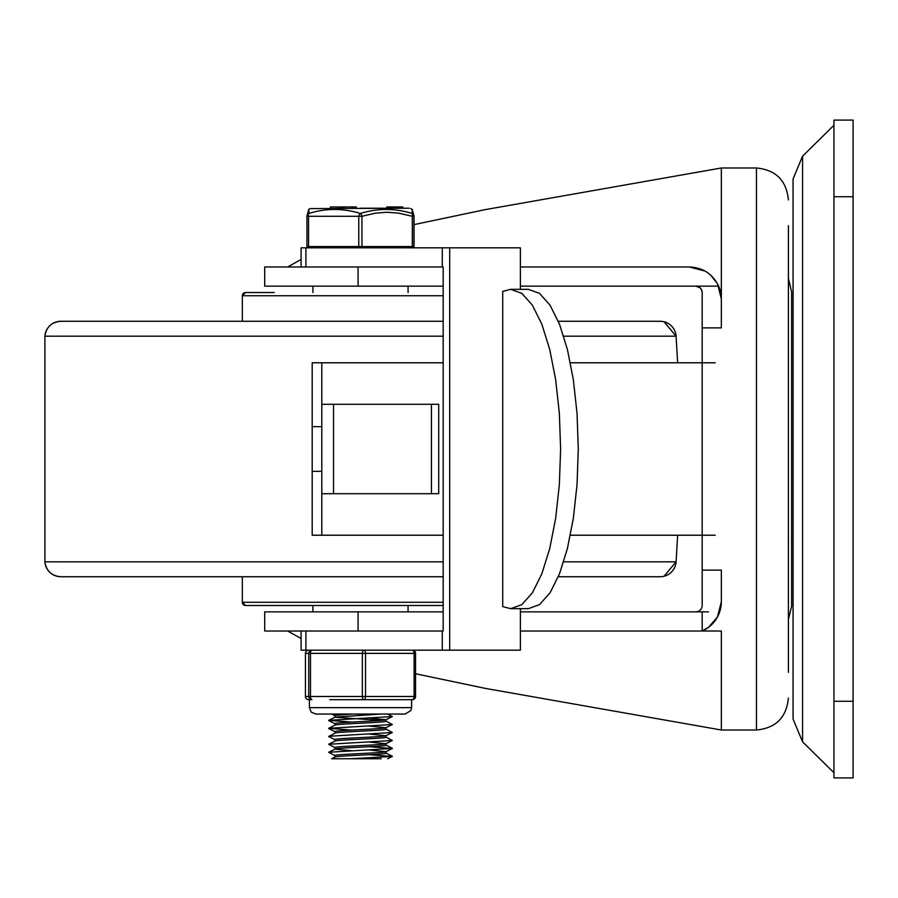 <?xml version="1.0" encoding="UTF-8"?>
<svg xmlns="http://www.w3.org/2000/svg" width="898" height="898" viewBox="0 0 898 898"><rect width="100%" height="100%" fill="white"/><g stroke="black" fill="none" stroke-linecap="round" stroke-linejoin="round"><path stroke-width="1.35" d="M802.576 741.827L802.576 156.173L793.069 178.915L793.069 719.085L802.576 741.827L833.939 772.74M833.939 196.729L833.939 120.085L853.1 120.085L853.1 777.915L833.939 777.915L833.939 196.729L853.1 196.729M358.066 611.864L358.066 631.013L264.697 631.013L264.697 611.864L443.174 611.864M788.399 619.586L791.587 606.363L791.587 291.637L788.399 278.414M788.399 672.31L788.399 225.69M710.576 275.012L717.536 283.813L721.341 298.911L721.341 167.993L756.464 167.993C775.861 169.879 786.502 180.52 788.399 199.917M697.499 611.628L695.793 611.864A6.387 6.387 0 0 0 702.18 605.476L702.18 327.871L721.341 327.871L721.341 298.911A31.935 31.935 0 0 0 718.669 286.136L718.669 286.136C712.698 273.946 702.943 267.57 689.406 266.987L705.02 271.061L707.108 272.341M358.066 286.136L358.066 266.987L264.697 266.987L264.697 286.136L443.174 286.136M287.641 266.987L301.099 259.466M756.464 167.993L756.464 730.007L721.341 730.007L721.341 631.013L702.18 631.013A31.935 31.935 0 0 0 721.341 601.75L717.446 617.027L708.78 627.13L702.18 631.013L520.38 631.013M702.18 327.871L702.18 292.524A6.387 6.387 0 0 0 695.793 286.136L700.025 287.753L701.63 289.931L702.18 292.524M520.38 286.136L718.669 286.136M414.045 224.601L485.29 209.616L721.341 167.993M520.38 266.987L689.406 266.987M721.341 601.75L721.341 570.129L702.18 570.129M708.511 611.864L702.18 611.864L702.18 631.013M287.641 631.013L301.099 638.534M415.538 673.758L485.29 688.384L721.341 730.007M520.38 611.864L702.18 611.864M301.099 266.987L301.099 247.826L449.685 247.826L449.685 650.174L301.099 650.174L301.099 631.013M305.904 247.826L305.904 266.987L443.174 266.987L443.174 631.013L305.904 631.013L305.904 650.174M520.38 608.664L520.38 650.174L449.685 650.174M520.38 289.336L520.38 247.826L449.685 247.826M502.712 291.401L510.715 289.336L521.817 293.343L532.368 305.152L541.831 324.167L549.733 349.445L555.671 379.719L559.364 413.473L560.621 449L559.364 484.527L555.671 518.281L549.733 548.555L541.831 573.833L532.368 592.848L521.817 604.657L510.715 608.664L502.712 606.599L502.712 291.401M510.715 608.664L528.383 608.664L539.485 604.657L550.036 592.848L559.499 573.833L567.401 548.555L573.351 518.281L577.044 484.527L578.29 449L577.044 413.473L573.351 379.719L567.401 349.445L559.499 324.167L550.036 305.152L539.485 293.343L528.383 289.336L510.715 289.336M431.444 493.709L431.444 404.291L438.718 404.291L438.718 493.709L321.787 493.709M715.235 535.219L570.387 535.219M443.174 535.219L312.201 535.219L312.201 471.349L321.787 471.349L321.787 535.219M715.235 362.781L570.387 362.781M443.174 362.781L321.787 362.781L321.787 471.349M431.444 404.291L333.528 404.291L333.528 493.709M333.528 404.291L321.787 404.291M321.787 426.651L312.201 426.651L312.201 362.781L321.787 362.781M312.201 426.651L312.201 471.349M312.919 292.535L312.919 286.159A3.188 3.188 -90 0 1 312.919 286.136L408.074 286.159L408.074 292.535M563.697 561.834L676.093 561.834A15.962 15.962 90 0 1 660.153 576.74L558.32 576.74M60.828 576.74A15.962 15.962 90 0 1 44.9 561.834C46.314 570.971 51.624 575.944 60.828 576.74L443.174 576.74M443.174 336.189L44.9 336.189A15.962 15.962 90 0 1 60.828 321.282L443.174 321.282M558.332 321.282L660.153 321.282A15.962 15.962 90 0 1 676.093 336.189L664.037 321.753M660.153 321.282L662.028 321.394M245.536 605.488A3.188 3.188 90 0 1 242.337 602.289L245.536 605.488L443.174 605.488M274.272 292.535L245.536 292.535A3.188 3.188 90 0 0 242.337 295.734L443.174 295.734M409.993 605.488L311 605.488M352.544 714.045L335.998 715.268L334.943 715.639L334.943 717.176M387.756 714.045L392.325 716.537L328.668 720.331L335.077 717.109L381.089 714.045M381.122 720.432L334.943 717.233M369.258 718.074L385.904 719.758L392.325 716.537M334.943 725.225C333.382 723.889 387.465 722.564 386.039 721.229L386.039 719.624C387.453 720.959 333.382 722.295 334.943 723.62L334.943 725.157M369.258 726.067L385.904 727.739L392.325 724.518L328.657 728.312L351.724 730.052M334.943 733.206C333.382 731.87 387.465 730.545 386.039 729.21L386.039 727.616C387.453 728.94 333.382 730.276 334.943 731.612L334.943 733.206L328.657 736.495L335.077 739.716M369.258 734.048L385.904 735.72L392.325 732.499L328.657 736.293M386.039 735.597C387.453 736.932 333.382 738.257 334.943 739.593M334.943 741.187C333.382 739.851 387.465 738.526 386.039 737.191L386.039 735.653M369.258 742.029L385.904 743.701L392.325 740.491L328.668 744.274L335.077 747.697M351.724 750.717L334.943 749.168C333.382 747.843 387.465 746.507 386.039 745.183L386.039 743.578C387.453 744.913 333.382 746.238 334.943 747.574L334.943 749.1M369.258 750.01L385.904 751.693L392.325 748.472L328.657 752.255L335.077 755.678M360.603 208.224L386.836 208.224L386.836 206.944L402.832 206.944L402.832 208.224L409.207 208.224L310.304 208.583L409.207 208.224M308.53 246.546L308.53 216.295A3.188 1.549 -106.8 0 1 308.856 213.455A3.188 3.087 -179.5 0 0 306.936 216.295L306.936 246.546L361.95 246.546L361.95 216.295A3.188 1.538 -106.7 0 0 360.356 213.455C343.058 208.134 325.895 208.134 308.856 213.455C308.643 208.134 308.688 208.134 308.991 213.455M412.137 213.455C412.339 208.134 412.294 208.134 412.002 213.455C394.907 208.134 377.699 208.134 360.356 213.455A3.188 1.549 106.8 0 0 358.762 216.295L306.936 216.295A3.188 3.188 0 0 1 306.936 216.261L308.721 209.414L310.304 208.583M361.95 246.546L413.911 246.546L413.911 216.295A3.188 3.087 -179.5 0 0 412.002 213.455A3.188 1.538 106.7 0 1 412.317 216.295L398.375 213.095L386.836 212.242L375.285 213.185L361.95 216.295L358.762 216.295L358.762 246.546M413.911 246.546L414.045 216.295A3.188 3.188 0 0 0 414.045 216.261L414.045 216.261A3.188 3.087 179.5 0 1 414.045 216.295L412.317 216.295L412.317 246.546M356.169 206.944L353.307 206.944L353.094 208.224M353.094 206.944L344.26 206.944L344.26 208.224M353.307 206.944L353.228 208.224M342.363 206.944L341.206 206.944L341.341 208.224L340.825 206.944L341.206 208.224M339.107 208.224L339.107 206.944L330.453 206.944L330.453 208.224M338.883 206.944L338.883 208.224L338.108 208.224L338.108 206.944M339.107 206.944L340.825 206.944M342.643 208.224L342.643 206.944L344.26 206.944M341.734 206.944L342.553 206.944L342.508 208.224L342.643 206.944M401.956 208.224L401.956 206.944M400.766 208.224L400.766 206.944L400.115 206.944L400.115 208.224L400.766 208.224M394.604 208.224L394.604 206.944M393.201 208.224L393.201 206.944M402.832 208.224L402.832 206.944M414.045 246.546L414.045 216.295M369.258 754.713L392.325 756.453L350.557 758.754L331.631 758.754L381.201 758.754M334.943 757.149C333.382 755.824 387.465 754.488 386.039 753.164L386.039 751.559C387.453 752.894 333.382 754.23 334.943 755.555L334.943 757.093M350.691 714.045L351.724 714.09M328.668 720.331L351.724 722.071M385.916 721.105L392.325 724.518M385.916 729.086L392.325 732.499M385.916 737.067L392.325 740.491M369.258 746.721L392.325 748.472M412.35 650.174A3.188 3.188 0 0 1 415.538 653.374A3.188 3.188 90 0 0 412.35 650.174A3.188 1.751 90 0 1 413.585 651.117A3.188 1.751 90 0 1 413.911 651.948A3.188 1.751 90 0 1 414.101 653.374L414.101 696.478L415.538 696.478L415.538 653.374L362.343 653.374L362.343 696.478L365.531 696.478L365.531 653.374A3.188 1.751 -90 0 0 365.015 651.117A3.188 1.751 -90 0 0 363.78 650.174A3.188 1.437 90 0 0 362.758 651.117A3.188 1.437 90 0 0 362.489 651.948A3.188 1.437 90 0 0 362.343 653.374L308.732 653.374L308.732 696.478L310.484 696.478L310.484 653.374A3.188 1.437 -90 0 1 310.91 651.117A3.188 1.437 -90 0 1 311.92 650.174A3.188 3.188 90 0 0 308.732 653.374L305.455 653.374A3.188 3.188 -90 0 1 308.643 650.174A3.188 3.188 0 0 0 305.443 653.374L305.443 696.478L305.455 653.374M329.813 699.677L412.35 699.677A3.188 3.188 90 0 0 415.089 698.116M305.443 696.478A3.188 3.188 0 0 0 308.643 699.677L309.406 699.677L308.643 699.677A3.188 3.188 -90 0 1 305.455 696.478L308.732 696.478A3.188 3.188 90 0 0 311.92 699.677A3.188 1.437 -90 0 1 310.91 698.734A3.188 1.437 -90 0 1 310.641 697.903A3.188 1.437 -90 0 1 310.484 696.478L362.343 696.478A3.188 1.437 90 0 0 362.758 698.734A3.188 1.437 90 0 0 363.78 699.677A3.188 1.751 -90 0 0 365.015 698.734A3.188 1.751 -90 0 0 365.34 697.903A3.188 1.751 -90 0 0 365.531 696.478L414.101 696.478A3.188 1.751 90 0 1 413.585 698.734A3.188 1.751 90 0 1 412.35 699.677A3.188 3.188 0 0 0 415.538 696.478A3.188 3.188 90 0 1 415.202 697.903M380.539 699.677L363.387 699.677M310.787 699.677L309.406 699.677L309.406 707.658L311.202 712.103L315.793 714.045L405.2 714.045L410.936 710.464L411.587 707.658L309.406 707.658M833.939 701.271L853.1 701.271M442.287 266.987L442.287 247.826M442.287 631.013L442.287 650.174M60.828 321.282C51.624 322.079 46.314 327.052 44.9 336.189L44.9 561.834L443.174 561.834M563.697 336.189L676.093 336.189L677.642 362.781M677.642 535.219L676.093 561.834L664.037 576.269M443.174 602.289L242.337 602.289L242.337 576.74M351.915 206.944L351.915 208.224M352.69 206.944L352.69 208.224M396.815 208.224L396.815 206.944M388.026 208.224L388.026 206.944M793.069 538.407L791.587 538.407M793.069 359.593L791.587 359.593M802.576 156.173L833.939 125.26M756.464 730.007C775.861 728.121 786.502 717.48 788.399 698.083M408.074 611.864L408.074 605.488M312.919 611.864L312.919 605.488M662.028 576.628L660.153 576.74M242.337 321.282L242.337 295.734L245.536 292.535M334.943 741.119L334.943 739.582M411.587 246.546L411.587 247.826M356.315 206.944L356.315 208.224M338.973 208.224L338.973 206.944M400.059 208.224L400.059 206.944M414.045 216.261L412.261 209.414L410.678 208.583M306.936 246.546L306.936 216.295M309.406 246.546L309.406 247.826M331.643 758.754L335.077 757.025M328.657 728.312L335.077 725.09M328.668 744.274L335.077 741.052M392.325 748.27L385.916 745.048M328.657 752.255L335.077 749.044M392.325 756.251L385.916 753.029M387.745 758.754L392.325 756.453M335.077 731.735L328.668 728.514M335.077 723.743L328.657 720.533M334.943 715.695L331.654 714.045M411.587 699.677L411.587 707.658M415.538 653.374L415.538 696.478"/></g></svg>
